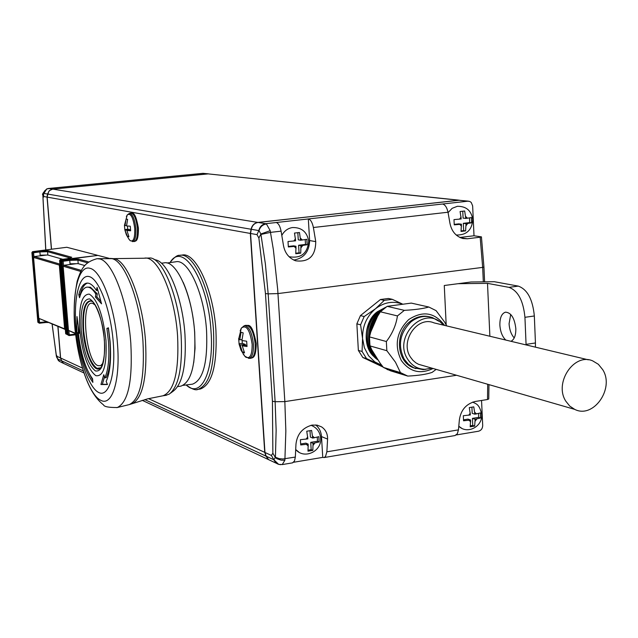 <?xml version="1.0" encoding="UTF-8"?>
<svg xmlns="http://www.w3.org/2000/svg" width="638" height="638" viewBox="0 0 638 638"><rect width="100%" height="100%" fill="white"/><g stroke="black" fill="none" stroke-linecap="round" stroke-linejoin="round"><path stroke-width="0.96" d="M373.262 355.27L370.383 351.506C363.174 336.864 365.55 323.689 377.513 311.974L385.137 307.683M375.359 357.623C362.376 349.169 363.277 321.6 377.361 311.759L385.918 307.133M243.222 354.122L245.534 357.033C250.04 359.306 252.233 355.039 252.122 344.225C249.913 329.742 246.308 324.375 241.331 328.115L240.175 330.883M238.62 338.619L239.17 344.376L240.135 345.078L242.408 352.176L244.529 352.902L242.249 345.78L247.018 346.522L246.667 341.234L241.898 340.509L243.182 332.876L241.068 332.215L239.784 339.823L238.716 338.611M165.601 395.393L169.301 394.093C178.776 386.492 182.715 366.938 181.12 335.428C178.648 297.236 163.543 259.849 150.688 257.967L144.69 258.175M170.673 393.064L173.464 390.982C182.651 383.613 186.479 364.776 184.956 334.464C182.588 297.731 168.009 261.755 155.528 259.889L153.662 259.148M180.211 386.229L180.953 386.126C191.44 381.995 196.01 364.067 194.646 332.358C192.341 295.051 176.335 259.77 164.094 262.888L161.406 263.207M101.546 303.832L95.429 297.029L95.828 293.974C92.669 289.03 89.647 286.765 86.768 287.18C83.65 287.802 81.241 291.327 79.543 297.747L78.785 294.652C80.627 287.65 83.243 283.814 86.64 283.144C89.751 282.706 93.012 285.138 96.418 290.457L97.072 287.355L101.546 303.832M108.436 341.242L106.889 328.426L108.444 327.812L110.119 341.737C111.363 359.784 110.047 373.015 106.163 381.42L107.471 384.523L100.932 384.515L103.763 374.721L104.807 377.856C108.38 370.072 109.584 357.87 108.436 341.242M76.823 328.403L76.999 316.568L79.224 333.323L78.354 333.164C80.906 354.098 85.644 369.314 92.566 378.812L92.877 382.377C85.388 372.058 80.268 355.589 77.509 332.972L76.895 332.789L76.823 328.403M104.807 377.856L106.251 377.648C109.832 369.873 111.052 357.671 109.903 341.051L108.356 328.235L106.889 328.426M78.227 326.321L78.299 332.605L78.945 333.092M89.065 373.397L92.646 379.929M95.828 293.974L97.279 293.791L90.413 287.196L87.103 287.14M87.542 283.089C84.391 284.077 81.943 287.874 80.205 294.477L80.34 295.083M183.154 282.259C189.319 296.407 193.162 313.075 194.694 332.262L195.045 348.316L193.745 362.567M191.663 384.267L192.485 384.164C203.163 380.144 207.86 362.328 206.56 330.707C204.312 293.544 188.13 258.486 175.729 261.803L166.941 263.008M95.142 305.012L92.933 303.544C80.173 297.962 85.356 361.371 97.925 365.638L100.549 365.694L102.822 363.421M199.574 389.124L200.42 388.997C212.143 384.467 217.311 364.976 215.939 330.516C213.515 289.915 195.746 251.651 182.069 255.072L180.227 255.288M128.812 238.979L130.152 240.638C133.486 242.137 135.009 238.11 134.738 228.548C133.183 217.255 130.678 212.725 127.233 214.942L126.388 216.633M124.426 225.286L124.857 229.927L127.409 236.387L128.948 236.722L126.89 230.501L130.623 230.781L130.272 226.195L126.539 225.932L127.616 219.352L126.085 219.057L125.008 225.621L124.466 225.015M381.755 365.327L374.841 361.913L368.612 355.805L364.386 347.766L362.567 338.515C362.28 326.353 366.587 316.424 375.503 308.744C384.044 302.276 392.96 300.705 402.251 304.023M382.114 365.781L366.531 358.588L362.073 351.482L362.567 338.515L360.574 324.822L356.857 323.841L358.357 350.398L362.799 357.471L383.167 367.121M376.795 318.075L373.19 324.271L370.989 331.449M381.859 310.355L380.089 311.687C366.029 321.464 364.697 349.496 377.289 358.636M377.138 358.389C364.896 342.606 365.933 327.047 380.248 311.727L381.181 310.993M382.234 310.012L378.82 311.376C363.843 322.015 363.596 351.713 378.151 360.007M378.071 359.872C363.469 349.76 364.011 322.804 378.972 311.416L379.586 312.11M378.629 314.534C373.246 320.18 370.247 327.406 369.633 336.218M373.286 352.224L374.977 354.919M369.841 335.389C370.423 327.589 373.23 320.842 378.254 315.14M376.037 319.837L372.026 329.072M372.52 327.932L375.567 320.906M444.503 325.38L444.407 325.221C434.622 312.357 422.739 310.467 408.735 319.55C396.533 331.712 394.061 345.357 401.31 360.478C409.692 371.906 420.275 374.578 433.058 368.485M404.332 310.347L397.442 315.922L380.376 311.799L387.162 306.336L404.332 310.347C414.923 309.789 423.082 308.68 428.824 307.022L436.081 310.634L444.606 322.054L446.72 325.914M386.349 341.513L386.843 350.701L369.976 345.924L369.482 336.904L386.349 341.513C392.394 333.626 396.094 325.093 397.442 315.922M400.449 372.6L407.778 376.085L390.639 370.853L383.406 367.424L400.449 372.6L395.472 362.217L386.843 350.701M415.912 368.628L412.722 367.496C396.469 361.052 394.707 332.98 409.963 321.552C416.151 316.743 422.731 315.172 429.701 316.839M438.689 321.161L432.556 317.644C425.06 315.172 417.89 316.568 411.047 321.815C399.779 332.932 397.514 345.413 404.253 359.266L408.472 364.322L413.807 367.815L423.082 369.609L425.865 369.306C418.241 369.394 412.212 366.084 407.794 359.361C392.258 336.601 425.012 304.015 442.652 324.383L443.314 325.101M602.743 369.697L598.372 364.306L592.678 360.869C574.12 352.543 553.792 382.864 565.81 401.174L569.71 406.055L574.702 409.373C593.364 419.062 614.825 388.526 602.743 369.697M588.308 359.816L433.96 322.86C417.348 315.571 399.619 341.354 410.489 357.16L412.898 360.295L415.832 362.799L418.488 364.274L422.898 365.55M463.579 419.836L467.949 419.118L470.629 420.003L463.555 420.785L463.316 415.721L470.389 414.939L469.289 407.594L473.787 406.869L474.887 414.198L472.2 413.336L471.913 407.219M474.887 414.198L480.39 412.93L480.621 417.978L475.119 419.262L474.68 426.08L470.19 426.822L470.629 420.003M448.075 212.621L452.151 208.323L457.342 206.305C466.282 206.194 471.418 210.628 472.75 219.624M454.256 224.385L458.754 223.858L461.449 224.209L454.248 224.855L453.993 219.608L461.202 218.962L460.086 211.521L464.671 210.995L465.788 218.435L463.084 218.1L462.765 211.242M465.788 218.435L471.41 217.598L471.649 222.829L466.035 223.675L465.596 230.9L461.019 231.442L461.449 224.209M281.837 235.374C284.293 230.908 287.842 228.3 292.475 227.543C301.718 227.367 307.125 231.929 308.696 241.236M288.344 246.459L293.647 245.837L295.968 246.268L288.344 246.954L288.009 241.507L295.633 240.821L294.493 233.069L299.461 232.503L300.594 240.239L298.265 239.832L297.826 232.718M300.594 240.239L306.846 239.322L307.181 244.745L300.929 245.686L300.729 253.158L295.777 253.749L295.968 246.268M300.705 443.984L305.881 443.139L308.194 444.128L300.713 444.957L300.386 439.702L307.867 438.872L306.75 431.232L311.607 430.443L312.732 438.075L310.403 437.11L310.012 430.754M312.732 438.075L318.841 436.695L319.159 441.935L313.051 443.33L312.835 450.38L307.987 451.186L308.194 444.128M468.467 201.169L458.754 200.236L258.111 222.463C254.49 223.109 252.217 225.389 251.292 229.281L250.559 233.484L264.961 452.47L266.198 456.226L273.901 459.799L275.425 457.247L279.125 458.642L282.873 458.985L295.33 457.071L295.96 444.279C297.085 434.167 302.468 427.771 312.11 425.083L317.118 425.147L321.584 426.902C325.675 429.701 327.677 433.768 327.589 439.096L326.871 451.816L458.451 429.868L457.334 433.744L454.958 435.571M510.958 341.298C514.276 339.607 515.903 335.397 515.831 328.666C514.595 318.107 511.158 312.612 505.527 312.165C501.699 313.394 499.809 317.692 499.865 325.061C500.351 331.76 502.329 336.76 505.814 340.07M510.719 314.43L509.076 323.745C509.467 329.75 511.182 334.479 514.22 337.933M109.401 258.406L97.901 255.399L62.053 260.089L62.803 260.304L62.061 261.253L61.312 261.038L62.053 260.089M59.605 260.543L60.347 259.594L61.088 259.81L60.347 260.759L59.605 260.543L65.69 333.802L66.432 334.113L60.347 260.759L61.423 260.743L61.088 259.81L97.319 255.479M97.223 255.216L66.815 247.273L32.61 251.651L33.28 251.851L32.57 252.752L31.9 252.552L32.61 251.651M148.494 398.63L264.738 452.366L250.335 233.444L251.077 229.249C251.994 225.35 254.267 223.077 257.896 222.423L459.464 200.22M51.518 249.235L47.156 197.118L250.335 233.444M65.307 364.218L63.521 363.373L61.615 360.805L60.618 358.006L57.978 326.512M60.618 358.006L82.414 368.086M270.719 460.636L268.415 459.559L265.982 456.13L264.738 452.366M51.399 249.251L47.037 197.102L48.727 191.52L50.298 190.004L52.81 189.119L207.94 173.863L459.089 200.18M65.323 329.439L64.613 328.841L65.275 328.841M59.98 265.073L59.318 265.089L59.916 264.315M64.613 328.841L38.774 318.322L33.575 257.449L59.318 265.089L64.613 328.841M46.422 255.056L34.292 256.548L33.575 257.449M38.774 318.322L65.331 329.511M34.292 256.548L59.9 264.092M62.803 259.283L47.842 255.025L40.162 255.176L39.875 251.922L47.563 251.675L69.845 257.88M46.494 321.831L45.784 321.544M33.958 256.97L33.591 252.728L39.883 251.93L39.899 251.013L48.169 250.742L47.555 251.675L47.842 255.025M48.153 322.509L45.952 322.485L45.8 321.823L39.548 322.525L39.221 318.697M39.899 251.013L33.28 251.851L33.591 252.728L32.57 252.752L38.527 322.525L39.373 323.235L37.857 322.246L39.548 322.525L39.373 323.235L45.952 322.485M67.365 334.113L66.432 334.113L69.032 335.572L67.405 334.519L61.312 261.038M67.74 334.806L65.69 333.802M48.169 250.742L71.759 257.266L67.261 258.709L60.347 259.594M31.9 252.552L37.857 322.246M524.938 317.309C523.304 300.626 517.976 290.649 508.972 287.355L518.295 286.111C527.363 289.381 532.714 299.334 534.341 315.977L524.938 317.309L526.063 344.361L535.442 342.973L535.426 347.16M534.341 315.977L535.442 342.973M275.425 457.247L276.142 430.259L275.13 401.725L284.843 401.605L285.848 431.001L284.883 460.253L281.222 460.173L277.012 458.754L275.377 457.621L272.873 453.211L271.405 455.452L273.901 459.799L278.654 464.352L280.76 464.679M284.883 460.253L282.219 464.592M272.873 453.211L272.426 401.222L265.456 293.568L268.167 293.871L265.4 264.06L260.878 234.018L270.193 230.661L273.383 249.721L277.674 289.205L284.843 401.605L456.569 375.272M265.456 293.568L258.876 238.062L260.878 234.018L259.012 230.653C260.2 226.809 262.681 224.568 266.429 223.954L270.193 230.661M258.876 238.062L257.01 234.632L250.559 233.484M446.185 324.862L444.271 285.505L458.108 283.695L487.504 283.352L489.872 336.25M526.087 344.919L526.063 344.361M487.504 283.352L508.972 287.355M518.295 286.111L494.346 281.717L471.075 281.988L458.108 283.695M295.33 457.071L294.469 461.051L292.491 462.861M315.698 424.948C319.183 427.827 321.113 431.703 321.496 436.591L322.756 457.374L324.112 457.55L325.508 456.529L326.871 451.816M488.955 384.618L488.756 398.973L487.512 399.508L487.695 384.251M481.443 236.905L483.939 267.003L482.663 267.394L480.167 237.216L481.435 236.865L474.01 235.765L459.846 237.464M480.167 237.216L467.359 238.764L462.901 238.532C455.899 236.427 451.584 231.323 449.942 223.22L448.004 212.231L313.386 227.503L315.746 241.619C315.587 256.093 308.848 262.481 295.538 260.782C288.894 258.135 284.867 253.007 283.455 245.391L281.095 231.163L270.568 232.36L260.974 234.441M458.451 429.868L459.368 419.932C460.78 410.218 465.963 404.085 474.919 401.533L487.512 399.508M360.574 324.822L364.17 316.536L375.503 308.744L384.259 300.378L392.242 299.318L388.414 298.464L380.455 299.517L360.438 315.595L356.857 323.841M474.01 235.765L472.646 205.899L471.235 202.445L469.783 201.456L467.861 201.193L442.517 204.024C445.077 204.607 446.911 207.342 448.004 212.231M313.386 227.503C312.325 222.447 310.65 219.592 308.377 218.946L442.517 204.024M308.377 218.946L276.206 222.526C278.415 223.188 280.042 226.067 281.095 231.163M481.554 400.465L482.703 425.474C482.575 428.553 481.172 430.475 478.492 431.224L456.361 434.941M322.756 457.374L293.663 462.263M461.776 428.337L458.826 426.264M308.321 218.938L309.629 240.558C309.207 251.787 303.919 258.294 293.759 260.065M298.863 452.127L295.753 449.567C304.262 459.759 321.951 451.305 320.643 438.242M271.405 455.452L264.961 452.47M266.198 456.226L268.63 459.663L270.935 460.74M308.186 450.157L311.177 449.662L310.722 442.341L317.493 441.233L317.245 437.221M311.177 449.662L312.835 450.38M310.722 442.341L313.051 443.33M317.493 441.233L319.159 441.935M295.88 253.222L299.062 252.839L298.6 245.255L305.506 244.45L305.211 239.641M299.062 252.839L300.729 253.158M298.6 245.255L300.929 245.686M305.506 244.45L307.181 244.745M461.154 230.932L463.666 230.637L463.324 223.324L469.712 222.582L469.496 217.973M463.666 230.637L465.596 230.9M463.324 223.324L466.035 223.675M469.712 222.582L471.649 222.829M470.453 425.817L472.766 425.434L472.439 418.376L478.699 417.348L478.524 413.536M472.766 425.434L474.68 426.08M472.439 418.376L475.119 419.262M478.699 417.348L480.621 417.978M431.902 368.15L423.082 369.609M407.778 376.085C418.384 375.559 426.495 374.331 432.101 372.393L436.169 369.378M428.824 307.022L411.287 303.098L387.162 306.336M383.406 367.424L380.128 363.181L371.747 349.752L369.976 345.924M380.376 311.799L377.56 316.312L370.758 331.983L369.482 336.904M382.178 310.068L378.82 311.376M364.17 316.536L360.438 315.595M384.259 300.378L380.455 299.517M392.242 299.318L402.395 304.007M366.531 358.588L362.799 357.471M358.357 350.398L362.073 351.482M125.008 225.621L126.555 225.453M124.785 229.56L127.728 229.241L129.881 229.688L129.913 230.166M127.488 226.035L127.728 229.241M125.359 230.182L129.881 229.688M127.409 236.387L128.716 236.243M126.89 230.501L130.503 230.103M97.279 293.791L96.88 296.853L100.796 301.28M104.472 376.875L102.367 384.307L107.383 384.323M80.205 294.477L78.785 294.652M97.781 290.29L96.418 290.457M96.88 296.853L95.429 297.029M102.367 384.307L100.932 384.515M78.354 333.164L79.184 333.06M78.913 332.789L77.509 332.972M78.299 332.605L76.895 332.789M239.784 339.823L241.946 339.528M238.971 343.858L242.312 343.396L245.263 344.368L245.335 345.349M242.121 340.564L242.312 343.396M240.135 345.078L245.263 344.368M242.408 352.176L244.083 351.945M242.249 345.78L246.818 345.142M75.515 333.283L68.457 330.404L63.146 266.221L80.635 271.413M76.408 263.693L63.896 265.272L63.146 266.221M68.457 330.404L75.563 333.69M63.896 265.272L81.17 270.36M84.407 265.432L78.195 263.661L70.028 263.805L69.733 260.376L77.908 260.129L87.103 262.689M63.521 265.751L63.146 261.237L69.741 260.384L69.741 259.403L78.538 259.14L77.908 260.129L78.195 263.661M75.611 334.089L69.231 334.83L68.896 330.779M69.741 259.403L62.803 260.304L63.146 261.237L62.061 261.253L68.154 334.83L69.231 334.83L69.032 335.572L75.699 334.791M78.538 259.14L88.211 261.819M52.077 324.112L56.487 356.538M52.149 324.136L56.383 356.291L58.369 360.55L60.482 361.953M57.093 356.379L57.42 358.827L59.422 361.451L56.559 357.073L56.256 354.824L57.093 356.379L60.498 357.958L57.867 326.465M56.048 353.803L56.256 354.824M43.663 196.496L47.037 197.102L47.555 194.04L43.528 193.37L43.663 196.496L43.009 198.035L45.816 249.96M43.001 198.585L45.745 249.976M43.009 198.035L42.882 195.069C41.813 194.63 43.113 192.572 46.781 188.896L48.544 188.449L46.781 188.896L42.882 195.037M65.188 364.162L63.409 363.325L61.495 360.749L60.61 357.942M182.875 175.291L80.707 185.323M208.267 173.831L202.916 173.337L183.281 175.251M251.077 229.249L47.555 194.04L49.325 190.666L52.691 189.095L208.53 173.855M56.088 187.732L48.727 188.457L52.699 189.127M81.114 185.283L56.431 187.7M238.708 338.969L241.331 328.115L244.306 325.683C248.94 326.162 251.978 332.326 253.414 344.161C253.717 352.631 252.265 357.368 249.059 358.365L248.629 358.381M250.415 358.309L250.774 358.285C254.012 357.28 255.487 352.495 255.184 343.946C253.733 331.999 250.662 325.779 245.973 325.292L244.306 325.683M97.917 258.669L111.961 258.653C124.793 260.862 140.161 300.681 142.952 341.258C144.818 378.214 140.248 399.324 129.243 404.604L132.369 403.639C142.968 397.673 147.338 376.739 145.496 340.844C142.737 300.522 127.417 260.95 114.609 258.749L110.294 258.39M114.011 258.613L144.196 258.231C157.403 254.809 174.916 294.206 177.579 335.899C179.166 371.276 174.31 391.23 162.993 395.775L166.422 395.265M116.794 407.642L117.296 407.522C108.683 407.578 104.09 406.701 103.516 404.883C90.133 394.515 80.89 371.404 75.786 335.548C73.226 317.979 73.681 299.868 77.166 281.23C81.465 267.888 84.838 262.114 97.016 258.693L99.664 258.94C112.463 261.189 127.911 301.766 130.806 343.1C132.768 380.734 128.262 402.211 117.296 407.522L128.82 404.707M117.44 343.404C120.566 380.304 112.097 406.916 100.668 400.233C89.32 395.002 77.461 360.31 74.893 326.56C71.887 292.667 78.681 264.595 90.07 268.351C101.306 270.576 114.824 306.719 117.44 343.404M75.986 327.693C73.45 297.763 79.399 273.574 89.352 276.629C99.265 279.197 110.821 310.355 113.269 342.494C115.869 374.697 108.683 397.801 98.675 392.49C88.698 387.649 78.378 357.575 75.986 327.693M79.798 329.95C78.57 306.168 81.736 294.222 89.296 294.118C97.478 299.381 103.037 314.797 105.972 340.381C107.024 365.111 103.659 376.875 95.867 375.686C87.861 369.482 82.501 354.234 79.798 329.95M81.257 330.54C80.181 309.478 82.988 298.935 89.679 298.903C96.896 303.6 101.801 317.222 104.377 339.743C105.326 361.547 102.359 371.954 95.493 370.965C88.403 365.526 83.658 352.048 81.257 330.54M101.003 367.464L99.879 368.469C93.674 373.134 84.639 352.351 83.092 330.644C82.039 311.224 84.559 301.272 90.668 300.801L92.526 301.71M92.111 301.375L91.186 301.04C85.125 301.503 82.621 311.36 83.666 330.62C85.883 350.796 90.317 363.365 96.968 368.309L100.732 367.807M186.168 384.961C200.795 399.061 214.248 372.217 210.995 330.955C208.116 280.664 182.659 240.526 170.043 262.585M196.935 389.491L198.075 389.347C209.758 384.818 214.902 365.319 213.515 330.843C211.082 290.218 193.346 251.93 179.717 255.352C177.404 254.897 174.15 257.313 169.971 262.593M124.458 225.326L127.233 214.942L129.362 213.395C132.56 213.913 134.714 218.946 135.83 228.484C136.197 236.395 135.112 240.773 132.568 241.627L132.377 241.627M133.916 241.595L134.076 241.595C136.652 240.741 137.752 236.315 137.377 228.324C136.253 218.698 134.068 213.626 130.838 213.092L129.362 213.395M470.302 413.081L468.747 415.202M476.53 413.934L474.8 412.347M461.115 217.04L459.52 219.153M467.463 218.244L465.7 216.513M295.514 238.819L293.815 241.028M302.412 240.032L300.474 238.245M307.747 436.942L306.088 439.159M314.51 437.788L312.612 436.153M52.81 189.119L257.896 222.423M207.94 173.863L458.491 200.204M61.615 360.805L83.275 370.909M144.802 399.603L265.982 456.13M257.01 234.632L258.837 230.589C259.77 226.649 262.059 224.353 265.719 223.699L266.429 223.954M272.426 401.222L275.13 401.725L268.167 293.871L277.969 293.576L482.663 267.394L483.317 281.844M273.734 459.743L276.19 463.204L278.272 464.233M258.111 222.463L265.719 223.699L276.206 222.526M321.496 436.591L327.589 439.096M467.861 201.193L458.754 200.236M460.548 237.783L467.359 238.764M309.629 240.558L315.746 241.619M258.837 230.589L251.292 229.281M306.415 444.415L308.314 446.05M313.17 445.244L314.829 443.035M294.15 246.475L296.096 248.254M301.056 247.672L302.747 245.471M459.767 224.409L461.537 226.131M466.123 225.589L467.71 223.475M468.978 420.275L470.716 421.854M475.206 421.112L476.761 418.991M63.409 363.325L61.192 362.28M43.623 193.362L44.668 190.834L47.18 188.84L56.248 187.692M57.524 358.899L61.583 360.733M207.805 173.879L202.916 173.337M239.17 344.376L241.028 350.222L244.856 356.267L249.059 358.365L250.774 358.285C252.481 357.447 255.926 359.058 256.269 343.635M132.369 403.639L147.537 398.878L162.993 395.775M91.8 301.272L90.684 300.801C93.914 299.238 103.46 319.885 104.257 339.671C106.394 359.944 99.719 371.396 99.895 368.469L100.589 367.903M124.857 229.927L126.412 234.864L129.051 239.306L130.152 240.638L134.076 241.595C135.822 240.757 138.406 242.105 138.406 228.133C134.953 209.184 132.241 214.129 130.838 213.092M472.662 402.084C475.749 403.87 479.353 403.623 481.674 414.357M311.017 425.299C316.695 427.508 319.893 431.703 320.619 437.867M63.521 363.373L83.937 372.959M142.258 400.337L268.415 459.559M268.63 459.663L278.654 464.352L282.435 464.552L292.698 462.829M455.205 435.523L324.112 457.55M483.939 267.059L484.601 281.829M317.245 425.171L321.576 426.894M289.03 256.691C300.825 258.733 307.388 253.645 308.712 241.427M456.202 235.015C466.394 235.255 471.913 230.166 472.758 219.759M459.169 426.591C467.941 434.59 482.719 426.176 481.69 414.628M574.702 409.373L418.488 364.274M413.807 367.815L412.722 367.496M387.027 369.466L404.117 374.673M200.42 388.997L198.075 389.347C195.842 390.608 191.863 389.148 186.113 384.969M183.09 385.352L192.485 384.164M180.953 386.126L177.675 386.604M256.269 343.587C251.787 320.595 247.903 326.377 245.973 325.292M183.066 175.251L80.898 185.275"/></g></svg>
